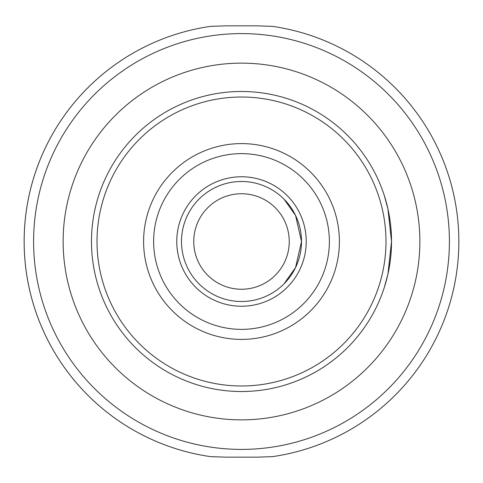 <?xml version="1.0" encoding="UTF-8"?>
<svg xmlns="http://www.w3.org/2000/svg" width="483" height="483" viewBox="0 0 483 483"><rect width="100%" height="100%" fill="white"/><g stroke="black" fill="none" stroke-linecap="round" stroke-linejoin="round"><path stroke-width="0.72" d="M384.305 287.463L387.952 274.006L391.52 241.5L387.952 208.994L384.305 195.537A150.02 150.02 0 0 0 91.48 241.5A150.02 150.02 0 0 0 241.5 391.52A150.02 150.02 0 0 0 385.392 199.056M301.507 241.5L295.542 215.43L284.052 199.189L295.542 215.43L301.507 241.5L295.542 267.57L284.052 283.811L295.542 267.57L301.507 241.5A60.007 60.007 0 0 0 241.5 181.493A60.007 60.007 0 0 0 181.493 241.5A60.007 60.007 0 0 0 241.5 301.507A60.007 60.007 0 0 0 301.507 241.5M193.749 241.5A47.751 47.751 0 0 1 265.378 200.149A47.751 47.751 0 0 1 265.378 282.851A47.751 47.751 0 0 1 193.749 241.5M161.02 39.6A217.35 217.35 0 0 0 161.02 443.4M321.98 443.4A217.35 217.35 0 0 0 321.98 39.6M272.382 456.646A217.35 217.35 0 0 0 458.85 241.5A217.35 217.35 0 0 1 272.382 456.646L256.92 457.16L226.08 457.16L210.618 456.646A217.35 217.35 0 0 1 210.618 26.354L226.08 25.84L256.92 25.84L272.382 26.354A217.35 217.35 0 0 1 458.85 241.5A217.35 217.35 0 0 0 272.382 26.354M391.52 241.5A150.02 150.02 0 0 0 241.5 91.48A150.02 150.02 0 0 0 91.48 241.5A150.02 150.02 0 0 0 241.5 391.52A150.02 150.02 0 0 0 391.52 241.5A150.02 150.02 0 0 0 241.5 91.48A150.02 150.02 0 0 0 91.48 241.5A150.02 150.02 0 0 0 241.5 391.52A150.02 150.02 0 0 0 391.52 241.5M241.5 449.401A207.901 207.901 0 0 0 449.401 241.5A207.901 207.901 0 0 0 241.5 33.599A207.901 207.901 0 0 0 33.599 241.5A207.901 207.901 0 0 0 241.5 449.401M241.5 419.866A178.366 178.366 0 0 0 419.866 241.5A178.366 178.366 0 0 0 241.5 63.134A178.366 178.366 0 0 0 63.134 241.5A178.366 178.366 0 0 0 241.5 419.866M241.5 385.983A144.483 144.483 0 0 0 385.983 241.5A144.483 144.483 0 0 0 241.5 97.017A144.483 144.483 0 0 0 97.017 241.5A144.483 144.483 0 0 0 241.5 385.983M241.5 339.398A97.898 97.898 0 0 0 339.398 241.5A97.898 97.898 0 0 0 241.5 143.602A97.898 97.898 0 0 0 143.602 241.5A97.898 97.898 0 0 0 241.5 339.398M241.5 329.37A87.87 87.87 0 0 0 329.37 241.5A87.87 87.87 0 0 0 241.5 153.63A87.87 87.87 0 0 0 153.63 241.5A87.87 87.87 0 0 0 241.5 329.37M241.5 306.234A64.734 64.734 0 0 0 306.234 241.5A64.734 64.734 0 0 0 241.5 176.766A64.734 64.734 0 0 0 176.766 241.5A64.734 64.734 0 0 0 241.5 306.234"/></g></svg>

